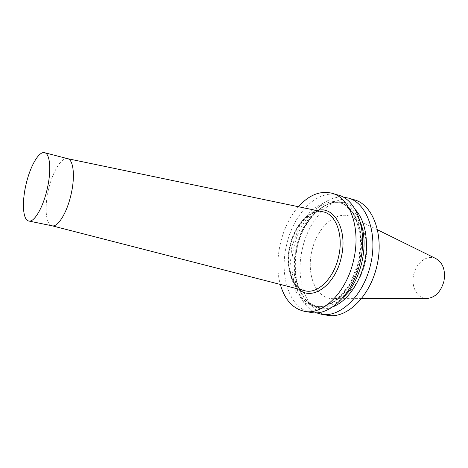 <?xml version="1.0" encoding="UTF-8"?>
<svg xmlns="http://www.w3.org/2000/svg" width="468" height="468" viewBox="0 0 468 468"><rect width="100%" height="100%" fill="white"/><g stroke="black" fill="none" stroke-linecap="round" stroke-linejoin="round"><path stroke-width="0.35" stroke-dasharray="2.34 1.75" d="M327.629 315.321C305.99 311.928 294.963 279.39 302.31 249.081C308.816 218.24 333.31 193.266 354.463 199.848M311.869 251.164C306.212 274.26 315.748 298.473 332.327 298.66C345.442 299.573 360.676 283.549 365.134 262.788C369.972 242.395 363.344 221.791 351.333 216.877C336.211 209.646 316.772 227.641 311.869 251.164M67.556 158.658L67.579 158.664C61.419 156.944 52.398 172.166 48.467 189.891C44.331 207.359 45.77 224.617 51.954 225.775L51.983 225.781M291.821 246.607L299.76 225.354L312.378 209.026L327.653 200.743L342.851 202.626L354.838 215.058L360.764 236.059L358.968 261.232L349.736 284.796L335.293 301.386L319.047 307.687L304.457 303.077L294.191 289.212L289.821 269.164L291.821 246.607M316.327 312.788C297.94 305.551 289.721 275.558 296.355 247.701C302.451 219.375 323.271 195.501 343.196 197.139M332.69 306.909C306.692 317.439 288.265 282.245 297.04 247.818C304.03 212.647 336.422 188.505 355.3 209.629M298.391 206.716C281.438 225.535 273.411 260.062 280.326 284.433M311.08 312.46C289.704 309.114 279.045 276.173 286.492 245.413C293.12 214.116 317.456 188.616 338.346 195.115M435.696 258.494C427.202 254.335 416.128 262.747 413.694 274.652C410.816 286.317 417.041 298.49 426.401 298.508M322.821 211.799C309.488 208.898 294.161 225.523 289.786 246.022C284.948 266.169 291.412 287.399 304.498 290.646M298.818 289.183C289.528 281.461 286.094 263.232 290.101 246.109C293.927 228.694 305.171 213.472 317.076 210.606M293.945 247.086C299.795 219.445 321.346 197.133 339.739 202.767C356.031 206.651 366.005 233.754 359.418 261.349C353.422 289.452 332.239 309.98 315.695 306.212C296.923 303.182 287.375 274.254 293.945 247.086M360.337 222.259C356.206 212.103 350.193 205.85 342.307 203.504C323.879 197.859 302.31 220.095 296.478 247.677C289.92 274.78 299.52 303.65 318.334 306.68C326.448 308.049 334.597 305.089 342.781 297.8M322.815 211.799C310.734 208.798 294.758 225.301 290.435 246.18C285.386 266.637 292.477 288.031 304.493 290.64M339.739 202.767C355.095 206.423 365.397 233.438 358.658 261.676C352.252 289.996 331.092 309.705 315.695 306.212L318.334 306.68C313.554 305.785 309.319 303.305 305.616 299.257L301.398 293.284L297.712 284.515C294.729 273.183 294.542 260.957 297.162 247.841C302.966 219.861 325.143 197.835 342.307 203.504L339.739 202.767M361.612 298.613L332.327 298.66M377.594 229.829L351.333 216.877"/><path stroke-width="0.7" d="M343.196 197.139L348.403 198.069L354.463 199.848C372.961 204.779 384.24 234.907 376.921 265.923C369.814 296.987 346.408 319.053 327.629 315.321L321.405 314.244L316.327 312.788M51.954 225.775L52.053 225.798C57.827 227.477 66.977 212.835 71.048 194.518C75.307 176.483 73.494 159.723 67.649 158.681L322.821 211.799M25.986 184.673C30.016 166.544 38.856 150.901 44.612 152.697C50.117 153.633 51.538 170.592 47.204 188.973C43.05 207.634 34.152 222.633 28.741 221.013C22.85 220.089 21.756 202.545 25.986 184.673M348.403 198.069C366.818 202.972 377.998 233.239 370.633 264.461C363.478 295.729 340.096 317.965 321.405 314.244M355.3 209.629C365.303 220.293 369.258 241.962 364.361 263.004C359.477 284.047 346.373 301.749 332.69 306.909M280.326 284.433C284.679 299.69 292.734 308.652 304.504 311.325C322.932 315.444 346.782 292.05 353.65 259.933C361.167 228.39 350.058 197.642 331.941 193.237C320.206 190.447 309.02 194.94 298.391 206.716M331.941 193.237L338.346 195.115C356.558 199.555 367.778 230.157 360.307 261.483C353.492 293.383 329.607 316.584 311.08 312.46L304.504 311.325M361.612 298.613L426.401 298.508C434.901 297.94 440.745 292.202 443.927 281.303C445.717 270.27 442.98 262.665 435.696 258.494L377.594 229.829M304.498 290.646L304.873 290.739C317.444 294.43 333.953 278.513 338.616 256.639C343.758 235.158 335.954 214.098 323.201 211.875L322.815 211.799M317.076 210.606C334.017 205.206 348.022 229.689 341.295 257.248C335.445 285.316 311.77 301.655 298.818 289.183M342.781 297.8C360.869 282.04 369.621 244.378 360.337 222.259M304.493 290.64L51.983 225.781M44.612 152.697L67.649 158.681M28.741 221.013L52.053 225.798"/></g></svg>
